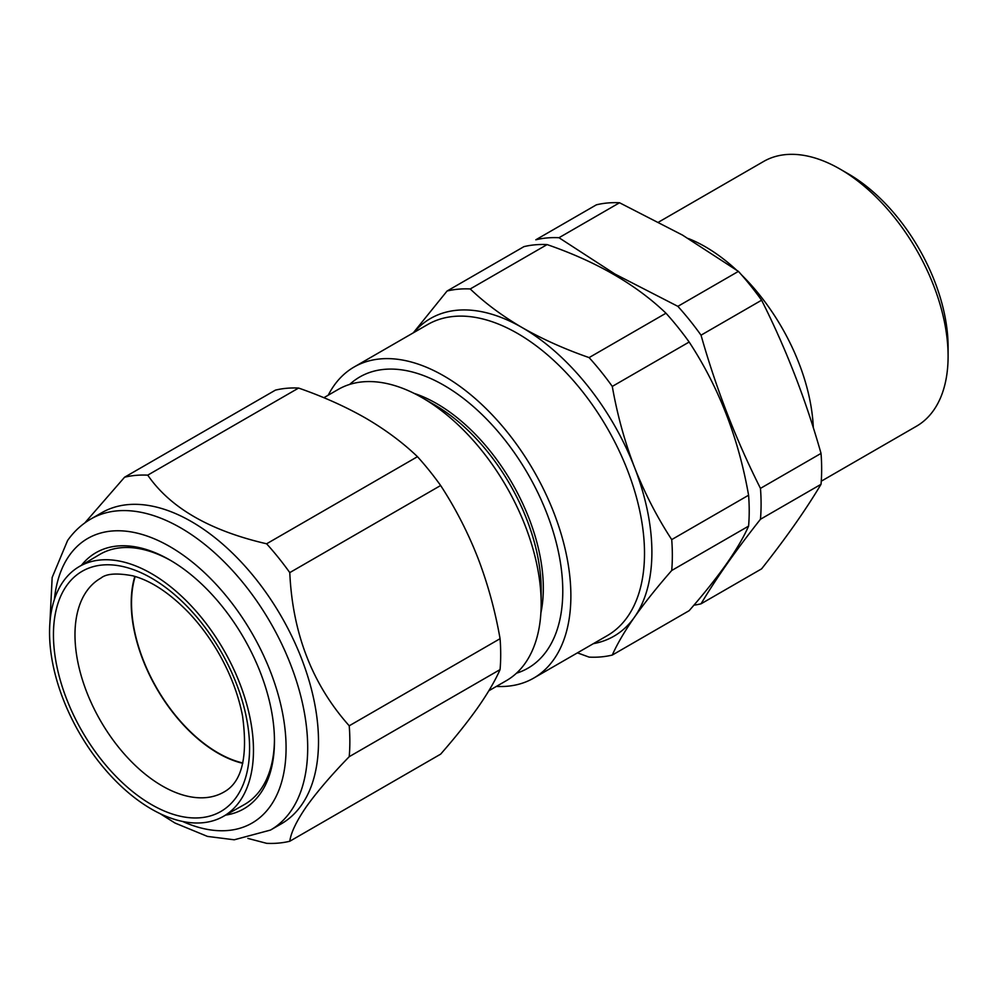 <?xml version="1.0" encoding="UTF-8"?>
<svg xmlns="http://www.w3.org/2000/svg" width="998" height="998" viewBox="0 0 998 998"><rect width="100%" height="100%" fill="white"/><g stroke="black" fill="none" stroke-linecap="round" stroke-linejoin="round"><path stroke-width="1.5" d="M78.967 566.752A144.199 83.258 60 0 1 124.962 562.361A144.199 83.258 60 0 1 239.932 683.78A144.199 83.258 60 0 1 223.165 816.501A144.199 83.258 60 0 1 178.068 820.381A144.199 83.258 60 0 1 63.41 699.773A144.199 83.258 60 0 1 78.967 566.752L99.638 554.514A144.46 83.408 60 0 1 145.708 550.123A144.46 83.408 60 0 1 171.107 560.726M81.437 565.292A147.891 85.379 60 0 1 169.897 560.015A147.891 85.379 60 0 1 274.462 741.14A147.891 85.379 60 0 1 260.453 793.422A147.891 85.379 60 0 1 225.66 815.104M274.45 739.73A144.46 83.408 60 0 1 260.777 789.406A144.46 83.408 60 0 1 244.098 804.725L223.165 816.501M301.496 805.099A179.603 103.692 60 0 1 281.311 823.824L270.495 830.062A179.603 103.692 60 0 0 290.68 811.349A179.603 103.692 60 0 0 258.008 602.817A179.603 103.692 60 0 0 90.893 518.985L101.709 512.735A179.603 103.692 60 0 1 268.824 596.579A179.603 103.692 60 0 1 301.496 805.099M84.818 522.927L124.575 477.219A201.771 116.492 60 0 1 147.741 475.148C170.234 507.807 209.854 530.687 266.616 543.785A201.771 116.492 60 0 1 289.782 572.603C292.514 633.368 312.324 684.441 349.225 725.795A201.771 116.492 60 0 1 349.225 756.684C331.473 774.947 317.239 791.539 306.536 806.459C296.581 820.892 291.004 832.494 289.782 841.252A201.771 116.492 60 0 1 266.616 843.322L247.878 838.407M242.751 763.308A122.704 70.846 60 0 1 240.593 762.771A122.704 70.846 60 0 1 155.85 687.036A122.704 70.846 60 0 1 134.83 576.395M488.845 690.766L506.335 680.673A168.138 97.08 -120 0 0 525.235 663.146A168.138 97.08 -120 0 0 541.166 603.69A168.138 97.08 -120 0 0 422.266 397.765A168.138 97.08 -120 0 0 338.197 389.445L323.863 397.715M516.453 673.213A168.138 97.08 -120 0 0 546.854 650.659A168.138 97.08 -120 0 0 510.04 446.692A168.138 97.08 -120 0 0 349.699 384.405M726.357 564.07C716.165 578.453 703.765 593.985 689.156 610.676L612.285 655.062C617.188 643.972 624.598 631.322 634.516 617.101C644.621 602.817 657.021 587.286 671.716 570.494L748.587 526.121C743.647 537.273 736.237 549.923 726.357 564.07M328.242 395.183A179.603 103.692 60 0 1 333.906 385.752A179.603 103.692 60 0 1 354.078 367.027A179.603 103.692 60 0 1 521.193 450.871A179.603 103.692 60 0 1 553.865 659.391A179.603 103.692 60 0 1 533.681 678.116A179.603 103.692 60 0 1 496.38 686.412M693.897 605.187A201.771 116.492 60 0 0 701.033 603.815L761.599 568.848C786 538.009 805.81 509.828 821.03 484.292A201.771 116.492 -120 0 0 821.03 453.404C805.81 399.687 786 348.626 761.599 300.211A201.771 116.492 -120 0 0 738.42 271.381L682.457 235.066L619.546 202.756A201.771 116.492 -120 0 0 596.38 204.827L535.814 239.794A201.771 116.492 60 0 1 558.992 237.724L619.546 202.756M688.458 238.572A152.856 88.248 60 0 1 705.374 246.793A152.856 88.248 60 0 1 736.225 269.809M741.464 274.799A152.856 88.248 60 0 1 813.32 427.78M701.033 603.815C716.252 578.279 736.062 550.098 760.464 519.259L821.03 484.292M558.992 237.724L614.943 274.038L677.867 306.349A201.771 116.492 60 0 1 701.033 335.178C716.252 388.896 736.062 439.956 760.464 488.371A201.771 116.492 60 0 1 760.464 519.259M848.125 173.739L840.017 169.061L848.125 173.739A141.392 81.636 60 0 1 948.1 346.917L948.1 356.274A152.856 88.248 -120 0 0 840.017 169.061L840.017 169.061A152.856 88.248 -120 0 0 763.582 161.489L658.755 222.018M821.267 481.198L916.438 426.246A152.856 88.248 -120 0 0 948.1 356.274M701.033 335.178L761.599 300.211M677.867 306.349L738.42 271.381M760.464 488.371L821.03 453.404M577.443 652.854L589.107 657.121A201.771 116.492 60 0 0 612.285 655.062M612.285 386.413L689.156 342.027C718.747 387.099 738.557 438.172 748.587 495.22L671.716 539.606C657.046 517.151 644.646 493.062 634.516 467.338C624.611 441.403 617.201 414.42 612.285 386.413A201.771 116.492 60 0 0 589.107 357.596C564.643 349.088 542.326 339.083 522.191 327.606C502.244 315.942 484.928 303.055 470.233 288.958A201.771 116.492 60 0 0 447.067 291.029L413.272 332.858M748.587 495.22A201.771 116.492 60 0 1 748.587 526.121M671.716 539.606A201.771 116.492 60 0 1 671.716 570.494M589.107 357.596L665.978 313.21A201.771 116.492 60 0 1 689.156 342.027M470.233 288.958L547.104 244.585C596.405 261.613 636.025 284.492 665.978 313.21M447.067 291.029L523.938 246.643A201.771 116.492 60 0 1 547.104 244.585M242.826 762.971A122.28 70.596 60 0 1 156.848 688.296A122.28 70.596 60 0 1 135.167 576.495M540.879 612.997A150.698 87.001 -120 0 0 414.07 393.362M541.166 603.69L541.166 589.456A150.698 87.001 -120 0 0 434.604 404.889L422.266 397.765M289.782 841.252L440.642 754.151C455.25 737.472 467.65 721.928 477.842 707.545C487.723 693.398 495.133 680.748 500.073 669.596A201.771 116.492 -120 0 0 500.073 638.695C495.145 610.626 487.735 583.655 477.842 557.782C467.688 531.996 455.288 507.907 440.642 485.515A201.771 116.492 -120 0 0 417.476 456.685C402.743 442.563 385.428 429.676 365.518 418.05C345.32 406.535 323.015 396.543 298.602 388.06A201.771 116.492 -120 0 0 275.423 390.131L124.575 477.219M500.073 669.596L349.225 756.684M500.073 638.695L349.225 725.795M440.642 485.515L289.782 572.603M417.476 456.685L266.616 543.785M298.602 388.06L147.741 475.148M182.559 821.441A164.321 94.872 -120 0 0 270.52 805.935A164.321 94.872 -120 0 0 227.981 598.114A164.321 94.872 -120 0 0 69.261 555.587A164.321 94.872 -120 0 0 54.391 599.449M184.954 795.581A123.39 71.245 60 0 1 86.577 691.689A123.39 71.245 60 0 1 100.91 578.104C106.312 573.601 116.953 572.852 132.859 575.834C150.935 580.674 169.535 592.924 188.647 612.585C199.7 624.261 209.518 637.46 218.113 652.193C230.288 673.351 238.435 694.62 242.551 716.028C248.065 756.659 241.978 781.921 224.301 791.826A123.39 71.245 60 0 1 184.954 795.581M125.973 567.301A138.672 80.065 60 0 1 246.194 716.539A138.672 80.065 60 0 1 177.058 815.441A138.672 80.065 60 0 1 56.836 666.202A138.672 80.065 60 0 1 125.973 567.301M413.758 332.571A183.42 105.9 60 0 1 522.191 327.606A183.42 105.9 60 0 1 634.516 467.338A183.42 105.9 60 0 1 634.516 617.101A183.42 105.9 60 0 1 593.361 643.66M533.681 678.116L607.308 635.614A179.603 103.692 -120 0 0 627.493 616.889A179.603 103.692 -120 0 0 594.82 408.357A179.603 103.692 -120 0 0 427.705 324.525L354.078 367.027M90.893 518.985C81.686 524.337 73.902 531.535 67.565 540.554L52.158 577.505L49.9 622.964M159.954 813.582L175.024 823.051L207.472 836.411L234.231 839.792L270.495 830.062"/></g></svg>

